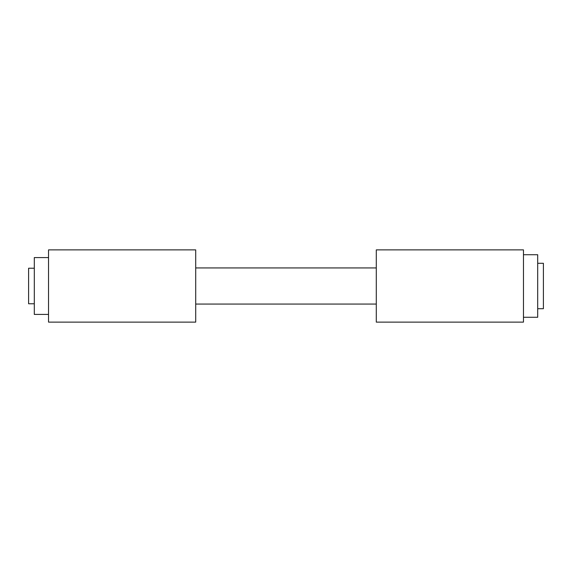 <?xml version="1.0" encoding="UTF-8"?>
<svg xmlns="http://www.w3.org/2000/svg" width="572" height="572" viewBox="0 0 572 572"><rect width="100%" height="100%" fill="white"/><g stroke="black" fill="none" stroke-linecap="round" stroke-linejoin="round"><path stroke-width="0.86" d="M537.694 263.284L543.4 263.284L543.4 308.716L537.694 308.716M34.306 303.768L28.6 303.768L28.6 268.232L34.306 268.232M376.29 286L376.29 249.885L523.466 249.885L523.466 322.115L376.29 322.115L376.29 286M537.694 254.726L523.466 254.726L537.694 254.726L537.694 317.274L523.466 317.274M195.71 286L195.71 249.885L48.534 249.885L48.534 322.115L195.71 322.115L195.71 286M34.306 257.579L48.534 257.579L34.306 257.579L34.306 314.421L48.534 314.421L34.306 314.421M376.29 267.939L195.71 267.939M376.29 304.061L195.71 304.061"/></g></svg>
